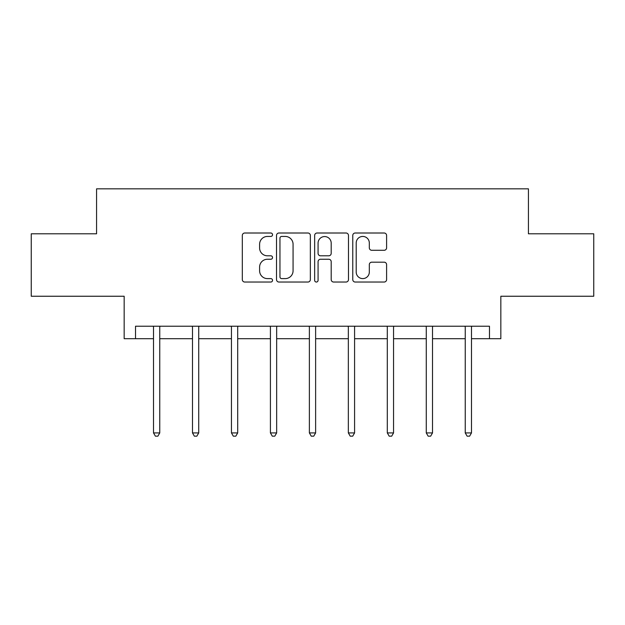 <?xml version="1.0" encoding="UTF-8"?>
<svg xmlns="http://www.w3.org/2000/svg" width="625" height="625" viewBox="0 0 625 625"><rect width="100%" height="100%" fill="white"/><g stroke="black" fill="none" stroke-linecap="round" stroke-linejoin="round"><path stroke-width="0.94" d="M272.539 234.727A1.719 1.719 0 0 0 270.82 233.008L244.773 233.008A2.453 2.453 0 0 0 242.32 235.461L242.32 279.586A2.453 2.453 0 0 0 244.773 282.039L270.82 282.039A1.719 1.719 0 0 0 272.539 280.328A1.719 1.719 0 0 0 270.82 278.609L267.453 278.609A7.844 7.844 0 0 1 259.602 270.766L259.602 267.086A7.844 7.844 0 0 1 267.453 259.242L270.82 259.242A1.719 1.719 0 0 0 272.539 257.523A1.719 1.719 0 0 0 270.82 255.805L267.453 255.805A7.844 7.844 0 0 1 259.602 247.961L259.602 244.281A7.844 7.844 0 0 1 267.453 236.438L270.82 236.438A1.719 1.719 0 0 0 272.539 234.727M135.531 338.703L135.531 326.211L489.469 326.211L489.469 338.703L500.836 338.703L500.836 296.242L593.75 296.242L593.75 233.797L528.43 233.797L528.43 188.836L96.57 188.836L96.57 233.797L31.25 233.797L31.25 296.242L124.164 296.242L124.164 338.703L153.516 338.703M384.148 250.289A2.453 2.453 0 0 0 386.602 247.836L386.602 235.461A2.453 2.453 0 0 0 384.148 233.008L355.219 233.008A2.453 2.453 0 0 0 352.773 235.461L352.773 279.586A2.453 2.453 0 0 0 355.219 282.039L384.148 282.039A2.453 2.453 0 0 0 386.602 279.586L386.602 264.633A2.453 2.453 0 0 0 384.148 262.18L371.773 262.18A2.453 2.453 0 0 0 369.32 264.633L369.32 272.047A6.555 6.555 0 0 1 362.758 278.609A6.555 6.555 0 0 1 356.203 272.047L356.203 243A6.555 6.555 0 0 1 362.758 236.438A6.555 6.555 0 0 1 369.32 243L369.32 247.836A2.453 2.453 0 0 0 371.773 250.289L384.148 250.289M310.352 235.461A2.453 2.453 0 0 0 307.906 233.008L278.969 233.008A2.453 2.453 0 0 0 276.523 235.461L276.523 279.586A2.453 2.453 0 0 0 278.969 282.039L307.906 282.039A2.453 2.453 0 0 0 310.352 279.586L310.352 235.461M317.094 233.008L346.031 233.008A2.453 2.453 0 0 1 348.477 235.461L348.477 279.586A2.453 2.453 0 0 1 346.031 282.039L333.648 282.039A2.453 2.453 0 0 1 331.195 279.586L331.195 261.695A2.453 2.453 0 0 0 328.742 259.242L320.531 259.242A2.453 2.453 0 0 0 318.078 261.695L318.078 280.328A1.719 1.719 0 0 1 316.359 282.039A1.719 1.719 0 0 1 314.648 280.328L314.648 235.461A2.453 2.453 0 0 1 317.094 233.008M159.758 338.703L192.484 338.703M198.727 338.703L231.445 338.703M237.695 338.703L270.414 338.703M276.656 338.703L309.375 338.703M315.625 338.703L348.344 338.703M354.586 338.703L387.305 338.703M393.555 338.703L426.273 338.703M432.516 338.703L465.242 338.703M471.484 338.703L489.469 338.703M281.672 236.438A1.719 1.719 0 0 0 279.953 238.156L279.953 276.891A1.719 1.719 0 0 0 281.672 278.609L285.227 278.609A7.844 7.844 0 0 0 293.07 270.766L293.07 244.281A7.844 7.844 0 0 0 285.227 236.438L281.672 236.438M331.195 243.117A6.555 6.555 0 0 0 324.633 236.562A6.555 6.555 0 0 0 318.078 243.117L318.078 253.359A2.453 2.453 0 0 0 320.531 255.805L328.742 255.805A2.453 2.453 0 0 0 331.195 253.359L331.195 243.117M160.086 326.211L159.938 326.578A2.5 2.5 0 0 0 159.758 327.508L159.758 432.914L153.516 432.914L153.516 327.508A2.5 2.5 0 0 0 153.336 326.578L153.188 326.211M159.758 432.914L157.891 436.164L155.391 436.164L153.516 432.914M199.055 326.211L198.906 326.578A2.5 2.5 0 0 0 198.727 327.508L198.727 432.914L192.484 432.914L192.484 327.508A2.5 2.5 0 0 0 192.305 326.578L192.156 326.211M198.727 432.914L196.852 436.164L194.352 436.164L192.484 432.914M238.016 326.211L237.875 326.578A2.5 2.5 0 0 0 237.695 327.508L237.695 432.914L231.445 432.914L231.445 327.508A2.5 2.5 0 0 0 231.266 326.578L231.117 326.211M237.695 432.914L235.82 436.164L233.32 436.164L231.445 432.914M276.984 326.211L276.836 326.578A2.5 2.5 0 0 0 276.656 327.508L276.656 432.914L270.414 432.914L270.414 327.508A2.5 2.5 0 0 0 270.234 326.578L270.086 326.211M276.656 432.914L274.781 436.164L272.289 436.164L270.414 432.914M315.953 326.211L315.805 326.578A2.5 2.5 0 0 0 315.625 327.508L315.625 432.914L309.375 432.914L309.375 327.508A2.5 2.5 0 0 0 309.195 326.578L309.047 326.211M315.625 432.914L313.75 436.164L311.25 436.164L309.375 432.914M354.914 326.211L354.766 326.578A2.5 2.5 0 0 0 354.586 327.508L354.586 432.914L348.344 432.914L348.344 327.508A2.5 2.5 0 0 0 348.164 326.578L348.016 326.211M354.586 432.914L352.711 436.164L350.219 436.164L348.344 432.914M393.883 326.211L393.734 326.578A2.5 2.5 0 0 0 393.555 327.508L393.555 432.914L387.305 432.914L387.305 327.508A2.5 2.5 0 0 0 387.125 326.578L386.984 326.211M393.555 432.914L391.68 436.164L389.18 436.164L387.305 432.914M432.844 326.211L432.695 326.578A2.5 2.5 0 0 0 432.516 327.508L432.516 432.914L426.273 432.914L426.273 327.508A2.5 2.5 0 0 0 426.094 326.578L425.945 326.211M432.516 432.914L430.648 436.164L428.148 436.164L426.273 432.914M471.812 326.211L471.664 326.578A2.5 2.5 0 0 0 471.484 327.508L471.484 432.914L465.242 432.914L465.242 327.508A2.5 2.5 0 0 0 465.062 326.578L464.914 326.211M471.484 432.914L469.609 436.164L467.109 436.164L465.242 432.914"/></g></svg>
